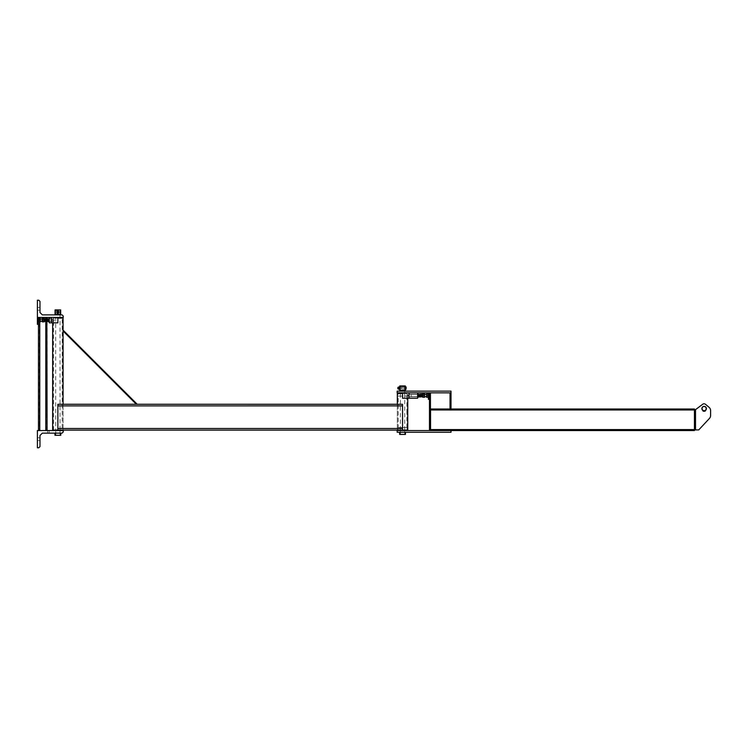 <?xml version="1.0" encoding="UTF-8"?>
<svg xmlns="http://www.w3.org/2000/svg" width="748" height="748" viewBox="0 0 748 748"><rect width="100%" height="100%" fill="white"/><g stroke="black" fill="none" stroke-linecap="round" stroke-linejoin="round"><path stroke-width="0.56" stroke-dasharray="3.74 2.81" d="M62.206 430.119L53.529 430.119L62.206 430.119L62.206 318.096L53.529 318.096L62.206 318.096M136.314 404.266L63.066 331.027L63.524 330.569L136.772 403.808L136.314 404.266L63.066 331.027L136.314 404.266L63.066 404.266L63.066 331.027L136.314 404.266L63.066 331.027L63.066 430.119L63.066 331.027L63.066 404.266L136.314 404.266L57.867 404.303L57.867 430.081L57.867 404.303L57.867 430.081L63.066 430.119L52.659 430.119M57.867 318.096L63.066 318.096M402.546 430.081L402.546 404.303L397.338 404.266L400.657 404.266L397.338 404.266L397.338 430.119L402.546 430.081L402.546 404.303L402.546 430.081M400.657 430.119L397.338 430.119L400.657 430.119M406.856 411.512L406.884 411.998L406.856 411.512M397.338 404.266L397.338 430.119L407.744 430.119M402.546 393.495L397.338 393.495M398.207 396.085L406.884 396.085L398.207 396.085L398.207 427.529L406.884 427.529L398.207 427.529M398.02 396.085L407.071 396.085L398.02 396.085L398.02 393.495L407.071 393.495L398.02 393.495M398.02 427.529L407.071 427.529L398.02 427.529L398.02 430.119L407.071 430.119L398.02 430.119M404.593 434.429L400.386 434.317L404.696 434.317L404.696 430.549L404.696 432.269L400.386 432.269L404.696 432.269L404.696 434.317L400.386 434.317L404.808 434.429L400.283 434.429L404.808 434.429M405.453 434.429L399.638 434.429M405.453 432.269L399.638 432.269L405.453 432.269M400.526 388.109L400.386 387.352L400.526 388.109M404.565 388.109L404.696 388.866L404.565 388.109M404.051 385.959L401.04 385.959L404.051 385.959L404.696 386.604L400.386 386.604L404.696 386.604L404.696 387.352L400.386 387.352L401.04 385.959M404.696 430.119L404.696 391.129L400.386 391.129L404.696 391.129L404.696 392.85L400.386 392.85L404.696 392.85M404.696 390.269L404.696 388.866L400.386 388.866L400.386 390.269M404.808 393.495L400.283 393.495L404.808 393.495L404.808 392.85L400.283 392.85L404.808 392.85M405.341 393.495L399.741 393.495L405.341 393.495L405.341 392.85L399.741 392.85L405.341 392.85M405.304 388.68L405.304 387.539M404.677 388.109L404.808 387.352L404.677 388.109M404.808 385.959L400.283 385.959L404.808 385.959L404.808 387.352L406.061 387.034L406.164 387.576L406.061 387.034M405.341 385.959L399.741 385.959M404.808 390.269L400.283 390.269L404.808 390.269L405.304 387.034M399.741 390.269L405.341 390.269M399.834 387.847L399.834 388.371M400.414 388.109L400.283 388.866L400.414 388.109M406.061 389.184L406.164 388.651L405.304 389.184M405.304 388.754L405.304 387.464L405.304 388.754L397.871 388.754L397.871 387.464M406.164 388.651L406.164 387.576L406.164 388.651M397.758 388.651L397.758 387.576M405.304 388.109L406.061 388.109M399.123 388.698L399.123 387.52L399.123 388.698L398.478 388.698L398.478 387.52L398.478 388.698M399.123 388.754L399.123 387.464L399.123 388.754L399.834 388.754L399.834 387.464L399.834 388.754M399.217 388.109L399.123 389.184L399.217 388.109L399.834 389.184L399.741 388.109M399.834 387.576L399.217 387.034M398.478 389.184L398.478 387.034M399.834 388.651L399.217 389.184M400.498 434.429L400.386 430.549L404.696 430.549L400.386 430.549L400.386 432.269L404.696 432.269L400.386 432.269L400.283 434.429M397.16 430.549L451.016 430.549L451.016 432.269L397.16 432.269L397.16 430.549M397.16 392.85L451.016 392.85L451.016 391.129L397.16 391.129L397.16 392.85M429.474 392.85L429.474 399.31L429.474 392.85L450.044 392.85L428.398 392.85L429.474 392.85L429.474 399.31L428.398 399.31L428.398 392.85M409.006 392.85L417.627 392.85L402.546 392.85L402.546 398.235L407.716 398.235L402.546 398.235L402.546 392.85L409.006 392.85L409.006 398.235L402.546 398.235L402.546 392.85L407.716 392.85L402.546 392.85M450.371 392.85L450.371 409.006L430.437 409.006L450.371 409.006L450.044 392.85L451.016 392.85L450.371 392.85M430.549 430.549L451.016 430.549L430.549 430.549L430.549 409.006L451.016 409.006L430.119 409.006L430.119 392.85L430.119 409.006L430.437 392.85L450.044 392.85L430.119 392.85L430.437 409.006L429.474 409.006M430.549 409.006L694.443 409.006L694.443 430.549M430.549 409.652L429.474 409.652L429.474 429.904L430.549 429.904L430.549 409.652L430.549 429.904M695.518 429.904L695.518 409.652L695.518 429.904L695.518 409.652L702.774 404.21L695.518 409.652L695.518 429.904L698.735 429.904L695.518 429.904L695.518 409.652L694.443 409.652L694.443 429.904L698.735 429.904L709.441 418.431A4.31 4.31 0 0 0 710.6 415.495L710.6 410.596A4.31 4.31 0 0 0 709.048 407.286L705.448 404.285A2.151 2.151 0 0 0 702.774 404.21A2.151 2.151 0 0 1 705.448 404.285L709.048 407.286A4.31 4.31 0 0 1 710.6 410.596L710.6 415.495A4.31 4.31 0 0 1 709.441 418.431L698.735 429.904L709.441 418.431A4.31 4.31 0 0 0 710.6 415.495M694.443 409.652L694.443 429.904M704.139 406.426A2.151 2.151 0 0 1 706 409.652A2.151 2.151 0 0 1 702.269 409.652A2.151 2.151 0 0 1 704.139 406.426A2.151 2.151 0 0 0 702.269 409.652A2.151 2.151 0 0 0 706 409.652A2.151 2.151 0 0 0 704.139 406.426A2.151 2.151 0 0 0 702.269 409.652A2.151 2.151 0 0 0 706 409.652A2.151 2.151 0 0 0 704.139 406.426A2.151 2.151 0 0 1 706 409.652A2.151 2.151 0 0 1 702.269 409.652A2.151 2.151 0 0 1 704.139 406.426M702.774 404.21A2.151 2.151 0 0 1 705.448 404.285M709.048 407.286A4.31 4.31 0 0 1 710.6 410.596M706.29 408.576A2.151 2.151 0 0 0 703.064 406.706A2.151 2.151 0 0 0 703.064 410.437A2.151 2.151 0 0 0 706.29 408.576A2.151 2.151 0 0 0 703.064 406.706A2.151 2.151 0 0 0 703.064 410.437A2.151 2.151 0 0 0 706.29 408.576A2.151 2.151 0 0 0 703.064 406.706A2.151 2.151 0 0 0 703.064 410.437A2.151 2.151 0 0 0 706.29 408.576A2.151 2.151 0 0 1 703.064 410.437A2.151 2.151 0 0 1 703.064 406.706A2.151 2.151 0 0 1 706.29 408.576A2.151 2.151 0 0 1 703.064 410.437A2.151 2.151 0 0 1 703.064 406.706A2.151 2.151 0 0 1 706.29 408.576M706.075 408.576A1.935 1.935 0 0 1 703.167 410.259A1.935 1.935 0 0 1 703.167 406.893A1.935 1.935 0 0 1 706.075 408.576A1.935 1.935 0 0 1 703.167 410.259A1.935 1.935 0 0 1 703.167 406.893A1.935 1.935 0 0 1 706.075 408.576A1.935 1.935 0 0 0 703.167 406.893A1.935 1.935 0 0 0 703.167 410.259A1.935 1.935 0 0 0 706.075 408.576A1.935 1.935 0 0 1 703.167 410.259A1.935 1.935 0 0 1 703.167 406.893A1.935 1.935 0 0 1 706.075 408.576M703.877 410.717L703.877 410.409A1.842 1.842 0 0 1 702.587 407.595A1.842 1.842 0 0 1 705.682 407.595A1.842 1.842 0 0 1 704.392 410.409L704.392 411.25A1.272 1.272 -0 0 0 705.261 411.035L705.261 410.577A2.253 2.253 -0 0 0 705.869 407.174A2.253 2.253 -0 0 0 702.409 407.174A2.253 2.253 -0 0 0 703.017 410.577L703.017 411.035A1.272 1.272 -0 0 0 703.877 411.25L704.392 410.409L703.877 411.25A1.272 1.272 180 0 1 703.017 411.035L703.017 410.577A2.253 2.253 180 0 1 702.409 407.174A2.253 2.253 180 0 1 705.869 407.174A2.253 2.253 180 0 1 705.261 410.577L705.261 411.035A1.272 1.272 180 0 1 704.392 411.25L704.392 410.409A1.842 1.842 0 0 0 705.682 407.595A1.842 1.842 0 0 0 702.587 407.595A1.842 1.842 0 0 0 703.877 410.409L703.877 411.25A1.272 1.272 0 0 1 703.017 411.035L703.017 410.577A2.253 2.253 0 0 1 702.409 407.174A2.253 2.253 0 0 1 705.869 407.174A2.253 2.253 0 0 1 705.261 410.577L705.261 411.035A1.272 1.272 0 0 1 704.392 411.25L704.392 410.717M409.006 395.542L409.006 394.355L409.006 395.542M417.627 395.542L417.627 394.355L417.627 395.542M417.627 392.85L417.627 398.235L409.006 398.235M422.77 396.618L422.826 394.467L422.826 396.627L422.826 394.467L422.826 396.618L424.64 396.618L424.64 394.467L422.826 394.467L424.64 394.467L424.64 396.618L422.087 396.618M417.627 396.618L411.157 396.618L411.157 394.467L411.157 396.618L411.157 394.467L411.157 396.618L418.413 396.618M422.124 394.467L422.47 397.01L422.751 394.327L422.47 397.01L421.909 394.299L422.47 397.01L422.751 394.327L422.124 394.467M419.721 394.355L419.151 397.038L418.712 394.355L418.571 397.048L418.469 394.327L417.926 397.01L417.646 394.327L417.926 397.01L418.469 394.327L417.926 397.01L417.646 394.327L417.833 396.879M426.743 393.822L428.239 393.822L426.743 393.822L426.743 397.263L426.584 393.822L426.584 396.403L426.584 393.822L426.584 394.682L426.584 393.822L428.239 393.822L428.398 394.682L428.398 393.822L428.398 397.263L428.398 393.822M426.743 395.542L428.239 395.542L426.743 395.542L426.584 396.403L426.584 394.682L426.743 395.542L428.239 395.542L428.239 393.822M426.743 397.263L426.584 396.403L426.743 397.263L428.398 397.263L428.398 396.403L428.239 397.263L428.398 396.403L428.239 397.263L426.743 397.263L428.398 397.263L428.398 394.682M428.398 396.618L428.398 394.467L428.398 396.618L428.398 394.467L428.398 396.618L426.584 396.618L426.584 394.467L426.584 396.618L428.398 396.618L428.398 394.467L428.398 396.618L426.584 396.618L426.584 394.467L426.584 396.618L428.398 396.618L428.398 394.467L428.398 396.618M424.64 397.263L424.481 395.542L424.481 397.263L422.985 397.263L422.826 396.403L422.985 393.822L422.826 397.263L422.826 393.822L422.985 397.263L424.64 397.263L424.64 394.682L424.481 395.542L422.985 395.542L424.481 395.542L424.64 394.682L424.481 393.822L422.985 393.822L424.481 393.822L424.64 394.682L424.64 393.822L424.64 396.618L424.64 394.467L424.64 396.618L422.162 396.618M424.481 393.822L424.64 396.403L424.481 393.822L422.985 393.822M422.555 394.467L422.826 397.048L422.358 394.327L422.078 396.618L421.526 396.618L421.32 394.467M420.993 396.618L420.675 394.467L420.881 396.618M421.311 396.618L421.105 394.467L420.554 394.467L420.787 396.618L420.236 396.618L420.03 394.467M419.703 396.618L419.385 394.467L419.581 396.618M419.273 394.383L419.497 396.618L418.936 396.618L418.74 394.467M428.398 396.403L428.398 397.263M424.481 397.263L422.985 397.263M424.481 395.542L422.985 395.542M47.629 433.129L49.144 433.129L49.144 430.549L47.629 430.549L49.144 430.549L47.629 430.549L49.144 430.549L49.144 433.129L47.629 433.129L49.144 433.129L47.629 433.129L47.629 430.549L47.629 433.129M38.803 447.781L39.981 446.593L39.981 435.504L42.355 433.129L62.065 433.129L63.253 431.951L63.253 430.549L37.4 430.549L37.4 447.781L38.803 447.781M39.981 440.563L39.981 437.767L39.981 440.563L39.981 437.767L39.981 440.563L37.4 440.563L39.981 440.563M37.4 440.563L37.4 437.767L37.4 440.563M59.915 435.289L55.82 435.289L60.018 435.177L60.018 430.549L55.707 430.549L60.018 430.549L60.018 433.129L55.707 433.129L60.018 433.129L55.707 433.129L60.018 433.129L60.018 435.177L55.707 435.177L60.13 435.289L55.604 435.289L60.13 435.289M38.803 300.219L39.981 301.407L39.981 312.496L42.355 314.871L62.065 314.871L63.253 316.049L63.253 317.451L37.4 317.451L37.4 300.219L38.803 300.219M39.981 307.437L39.981 310.233L39.981 307.437L37.4 307.437L37.4 310.233L37.4 307.437L37.4 310.233L37.4 307.437L39.981 307.437L39.981 310.233L39.981 307.437M60.018 317.451L55.707 317.451L60.018 317.451L60.018 314.871L55.707 314.871L60.018 314.871L60.018 430.119M46.236 409.006L46.236 409.493L46.236 409.006M47.096 409.006L47.096 408.52L47.096 409.006M46.236 317.451L45.806 430.549L47.096 430.549L38.475 430.549L46.236 430.549L46.236 317.451M47.096 317.451L45.806 317.451L47.096 317.451L47.096 430.549M44.506 318.929L44.048 321.649L44.048 319.069L44.048 321.649L44.506 318.929L44.403 321.612L44.955 318.788L45.254 321.331L45.46 318.648L45.535 321.331L46.105 318.648L46.18 321.331L46.75 318.648L47.189 321.331L47.096 318.854L47.096 321.631L46.862 318.957L46.432 321.64L45.862 318.957L45.787 321.64L45.572 318.957C45.179 324.043 44.796 321.397 44.543 318.919L44.562 318.975M38.475 317.451L45.806 317.451L39.335 317.451L39.335 430.549L39.766 317.451L38.475 317.451L38.475 430.549M38.475 317.881L38.475 324.342L37.4 324.342L37.4 317.881L38.475 317.881L38.475 324.342M39.766 317.451L45.806 317.451L39.766 317.451L39.766 430.549M51.406 317.451L50.322 317.451L49.246 318.526L49.246 322.837L51.406 322.837L51.406 317.451L57.867 317.451L57.867 322.837L51.406 322.837M57.867 322.837L52.697 322.837L57.867 322.837L57.867 317.451L52.697 317.451L57.867 317.451L57.867 322.837M49.246 320.144L49.246 321.331L49.246 320.144M53.557 320.144L53.557 321.331L53.557 320.144M49.246 321.219L52.482 321.219L52.482 319.069L52.482 321.219L52.482 319.069L52.482 321.219L38.475 321.219L38.475 319.069L38.475 321.219L38.475 319.069L38.475 321.219L40.289 321.219L38.475 321.219L38.475 319.069L38.475 321.219L40.289 321.219L40.289 319.069L40.289 321.219M48.798 318.929L48.564 321.303L48.601 319.069M40.13 320.144L38.634 320.144L40.13 320.144L40.289 318.424L40.13 321.864L40.289 319.284L40.13 320.144L38.634 320.144L38.475 318.424L38.475 321.864L38.475 318.424M40.13 321.864L38.475 321.864L38.475 321.004L38.475 321.864M40.13 318.424L38.634 318.424L40.289 318.424L40.289 321.004L40.13 318.424L38.634 318.424M43.889 320.144L44.048 318.424L44.048 321.864L44.048 318.424L44.048 321.864L43.889 320.144L42.393 320.144L42.234 319.284L42.234 321.004L42.234 318.424L42.234 319.284L42.393 318.424L43.889 318.424L42.393 318.424L42.234 319.284L42.393 320.144L43.889 320.144L42.393 320.144L42.234 321.864L43.889 321.864L42.393 321.864L42.234 321.004L42.234 318.424L43.889 318.424M42.234 321.219L44.048 321.219L42.234 321.219L42.234 319.069L42.234 321.219L42.234 319.069L44.048 319.069L44.048 321.219L44.048 319.069L42.234 319.069L42.234 321.219L44.712 321.219M47.376 321.219L47.18 319.069M38.475 321.004L38.475 319.284M40.289 321.864L40.289 321.004L40.289 321.864M42.393 318.424L42.393 320.144M42.393 321.864L42.234 321.004L42.234 321.864L43.889 321.864M38.475 321.219L38.475 319.069L38.475 321.219M60.775 435.289L54.959 435.289M57.867 433.129L54.959 433.129L57.867 433.129M57.11 312.066C58.746 309.513 58.746 314.618 57.11 312.066L57.867 312.823L57.867 311.308L57.11 312.066L57.867 312.823L58.615 312.066L57.867 311.308L57.11 312.066L58.615 312.066L57.867 311.308L57.867 312.823L58.615 312.066L57.11 312.066M57.867 310.56L55.707 310.56L57.867 310.56M57.867 309.915L55.604 309.915L57.867 309.915M57.867 317.451L55.062 317.451L57.867 317.451M58.615 312.066C56.979 314.618 56.979 309.513 58.615 312.066M57.867 314.216L60.13 314.216L57.867 314.216M60.663 309.915L55.062 309.915M55.062 314.216L60.663 314.216M57.867 312.608A0.542 0.542 0 0 0 58.335 311.794A0.542 0.542 0 0 0 57.4 311.794A0.542 0.542 0 0 0 57.867 312.608M59.111 312.066L58.484 310.99L57.241 310.99L56.624 312.066L57.241 313.141L58.484 313.141L58.802 311.523A1.075 1.075 0 0 0 56.932 311.523L57.867 310.99A1.075 1.075 0 0 1 58.802 312.608A1.075 1.075 0 0 0 58.802 311.523L58.484 310.99L56.932 311.523A1.075 1.075 0 0 0 57.867 313.141A1.075 1.075 0 0 0 58.802 312.608A1.075 1.075 0 0 1 57.867 313.141L56.932 312.608L56.932 311.523L56.932 312.608L57.867 313.141A1.075 1.075 0 0 0 58.802 311.523A1.075 1.075 0 0 0 56.932 311.523A1.075 1.075 0 0 0 57.867 313.141A1.075 1.075 0 0 1 56.932 311.523A1.075 1.075 0 0 1 57.867 310.99L58.802 311.523L58.802 312.608L59.111 312.066M57.867 312.711A0.645 0.645 0 0 0 58.428 311.738A0.645 0.645 0 0 0 57.306 311.738A0.645 0.645 0 0 0 57.867 312.711A0.645 0.645 0 0 0 58.428 311.738A0.645 0.645 0 0 0 57.306 311.738A0.645 0.645 0 0 0 57.867 312.711A0.645 0.645 0 0 1 57.306 311.738A0.645 0.645 0 0 1 58.428 311.738A0.645 0.645 0 0 1 57.867 312.711A0.645 0.645 0 0 0 58.428 311.738A0.645 0.645 0 0 0 57.306 311.738A0.645 0.645 0 0 0 57.867 312.711A0.645 0.645 0 0 0 58.428 311.738A0.645 0.645 0 0 0 57.306 311.738A0.645 0.645 0 0 0 57.867 312.711M57.867 312.655A0.589 0.589 0 0 0 58.372 311.776A0.589 0.589 0 0 0 57.353 311.776A0.589 0.589 0 0 0 57.867 312.655A0.589 0.589 0 0 1 57.353 311.776A0.589 0.589 0 0 1 58.372 311.776A0.589 0.589 0 0 1 57.867 312.655M58.484 313.141L58.802 312.608L57.867 313.141L58.484 313.141M57.867 428.501L402.546 428.501M57.867 405.884L402.546 405.884M401.639 388.754L401.639 387.464L401.639 388.754M450.044 392.85L450.044 409.006M430.437 392.85L430.437 409.006M430.549 409.979L694.443 409.979M430.549 429.576L694.443 429.576M45.806 317.451L45.806 430.549M45.806 318.854L45.806 321.631M39.766 318.424L39.766 321.864M53.529 430.119L53.529 318.096M52.659 322.837L52.659 318.096M406.884 427.529L406.884 411.998L407.744 411.998M406.884 396.085L406.884 411.035L407.744 411.035M407.744 398.235L407.744 393.495M407.071 427.529L407.071 430.119M407.071 393.495L407.071 396.085M400.386 430.119L400.386 392.85M400.283 393.495L400.283 392.85M399.741 387.034L400.283 387.352L400.283 385.959M400.283 390.269L400.283 388.866L399.741 389.184M405.304 387.464L398.478 387.464M398.478 387.52L399.123 387.52M399.123 387.464L399.834 387.464M408.324 395.542L409.006 396.73L417.627 396.73L409.006 396.73L408.324 395.542L409.006 394.355L417.627 394.355L409.006 394.355L408.324 395.542M407.716 398.235L407.716 392.85M422.33 394.205L422.536 396.758L422.33 394.205M422.339 396.618L422.143 396.758C422.171 393.626 422.704 393.448 422.826 394.635L421.853 394.467L422.732 394.467M418.254 396.758L418.254 396.758C418.254 394.72 417.795 393.186 417.627 394.205C417.795 393.186 418.254 394.72 418.254 396.758L417.861 396.758C417.917 394.29 418.141 393.579 418.543 394.617L418.394 396.73L418.824 394.046L419.217 396.618M421.535 396.711L421.302 394.355M421.919 394.187L421.984 396.73L421.414 394.046L420.974 396.73L420.619 394.177M418.571 396.618L418.525 394.467L411.157 394.467L418.45 394.467M419.862 396.618L420.301 394.065M420.666 396.618L420.46 394.467L420.329 396.73M420.367 394.355L420.441 397.038L420.656 394.355M420.142 396.618L419.909 394.467L420.46 394.467M420.039 396.73L419.731 394.149M421.433 396.618L421.657 394.355M426.584 394.467L428.398 394.467L426.584 394.467M424.64 396.618L422.826 396.618M422.826 394.467L424.64 394.467L422.826 394.635M421.956 396.618L421.638 394.467M420.021 396.618L419.693 394.467M419.376 396.618L419.048 394.467M37.4 437.767L39.981 437.767L37.4 437.767M55.82 435.289L55.707 430.549L55.604 435.289M39.981 310.233L37.4 310.233L39.981 310.233M55.707 317.451L55.707 430.119M47.096 408.52L46.236 408.52M47.096 409.493L46.236 409.493M53.557 318.957L49.246 318.957L53.557 318.957L54.239 320.144L53.557 321.331L49.246 321.331L53.557 321.331L54.239 320.144L53.557 318.957M52.697 322.837L52.697 317.451M44.263 321.051L44.534 318.807L44.721 321.36C44.702 318.227 44.16 318.05 44.048 319.237L42.234 319.069M49.041 321.481L49.228 318.929L48.947 321.612L48.405 318.929L48.947 321.612L49.228 318.929L48.947 321.612L48.405 318.929M48.349 319.069L48.33 319.218C48.723 318.181 48.957 318.891 49.013 321.36L48.62 321.36C48.62 319.321 49.078 317.788 49.246 318.807C49.078 317.788 48.62 319.321 48.62 321.36M45.348 321.219L45.553 319.069M47.704 319.069L47.498 321.219M48.134 319.069L47.937 321.219M46.413 319.069L46.208 321.219M46.844 319.069L46.638 321.219M45.114 319.069L44.917 321.219M47.283 321.219L47.489 319.069L47.283 321.219M47.059 319.069L46.853 321.219M45.759 319.069L45.563 321.219M45.993 321.219L46.198 319.069M40.289 319.069L48.424 319.069M44.123 318.929L44.403 321.612L44.955 318.9M48.48 321.331L48.05 318.648L47.479 321.331M48.76 319.237L48.293 321.649L47.797 318.957L47.722 321.64L47.33 319.069M56.362 309.915L55.707 310.56L55.707 314.216M59.373 309.915L60.018 310.56L60.018 314.216M55.604 317.451L55.604 318.096M60.13 317.451L60.13 318.096M55.062 318.096L55.062 317.451M55.604 309.915L55.604 314.216M60.13 309.915L60.13 314.216"/><path stroke-width="1.12" d="M52.659 322.837L52.659 430.119L407.744 430.119L407.725 411.325M136.314 404.266L136.772 403.808L63.524 330.569L63.066 331.027L136.314 404.266L63.066 404.266L63.066 318.096L57.867 318.096M57.867 428.501L57.867 404.303L59.756 404.266L402.546 404.303L402.546 430.081L57.867 430.081L57.867 428.501L402.546 428.501M63.066 404.266L397.338 404.266L397.338 393.495L402.546 393.495M407.725 411.335L407.744 411.998M399.638 432.269L399.638 434.429L405.453 434.429L405.453 432.269M404.696 391.129L404.696 390.269M405.304 387.539L405.304 388.68M399.834 387.576L399.741 385.959L405.341 385.959L405.341 387.352M405.341 388.866L405.341 390.269L399.741 390.269L399.123 387.576L399.217 389.184M399.834 388.371L399.834 387.847M398.478 388.754L397.871 388.754L397.871 387.464L398.478 387.464M406.164 387.034L406.061 389.184L406.164 387.034M406.061 388.109L405.304 388.109L405.304 387.034L406.061 387.034M405.304 388.109L405.304 389.184L406.061 389.184M397.871 387.464L397.871 388.754M399.741 388.109L399.217 388.109M399.741 387.034L399.123 387.576L399.217 387.034M399.123 387.034L398.478 387.034L398.478 389.184L399.123 389.184M399.741 389.184L399.834 388.651M694.443 430.549L397.16 430.549L397.16 432.269L451.016 432.269L451.016 430.549L694.443 430.549L694.443 409.006L429.474 409.006L429.474 392.85L451.016 392.85L451.016 391.129L397.16 391.129L397.16 392.85L402.546 392.85L402.546 398.235L417.627 398.235L417.627 392.85L402.546 392.85M429.474 409.006L429.474 399.31L428.398 399.31L428.398 392.85L417.627 392.85M428.398 392.85L429.474 392.85M451.016 392.85L451.016 409.006L451.016 392.85M430.549 409.006L430.549 430.549M430.549 409.652L429.474 409.652L429.474 429.904L430.549 429.904M694.443 409.652L695.518 409.652L695.518 429.904L694.443 429.904M695.518 409.652L702.774 404.21L695.518 409.652M705.448 404.285L709.048 407.286L705.448 404.285A2.151 2.151 0 0 0 702.774 404.21M710.6 410.596L710.6 415.495L710.6 410.596A4.31 4.31 0 0 0 709.048 407.286M710.6 415.495A4.31 4.31 0 0 1 709.441 418.431L698.735 429.904L695.518 429.904M706.29 408.576A2.151 2.151 0 0 1 703.064 410.437A2.151 2.151 0 0 1 703.064 406.706A2.151 2.151 0 0 1 706.29 408.576M704.392 410.717L704.392 411.25A1.272 1.272 0 0 0 705.261 411.035L705.261 410.577A2.253 2.253 0 0 0 705.869 407.174A2.253 2.253 0 0 0 702.409 407.174A2.253 2.253 0 0 0 703.017 410.577L703.017 411.035A1.272 1.272 0 0 0 703.877 411.25L703.877 410.717M409.006 398.235L409.006 392.85M424.64 396.618L426.584 396.618L424.64 396.618L424.64 397.263L424.64 396.403L424.481 397.263L422.985 397.263L422.826 396.403L422.985 397.263M422.181 396.982L421.535 396.711M422.311 394.374L421.648 396.618M420.834 394.467L420.441 397.038L420.984 394.467M419.535 394.467L419.151 397.038L419.693 394.467M421.909 394.243L422.779 394.205L422.47 397.01L421.909 394.243M428.398 393.822L428.398 397.263M426.743 397.263L426.743 393.822L426.584 397.263L428.239 397.263M426.743 393.822L428.239 393.822M426.743 395.542L428.239 395.542M422.985 393.822L422.826 396.403L422.985 393.822L424.481 393.822L424.64 394.682L424.481 393.822M424.481 395.542L424.64 394.682L424.481 395.542L422.985 395.542M37.4 430.549L63.253 430.549L63.253 431.951L62.065 433.129L42.355 433.129L39.981 435.504L39.981 446.593L38.803 447.781L37.4 447.781L37.4 430.549M63.253 317.451L63.253 316.049L62.065 314.871L42.355 314.871L39.981 312.496L39.981 301.407L38.803 300.219L37.4 300.219L37.4 317.451L63.253 317.451M47.096 317.451L47.133 318.76M46.844 319.069L47.096 430.549M38.475 317.451L37.4 317.881L37.4 324.342L38.475 324.342L38.475 430.549M38.475 324.342L38.475 317.881M51.406 322.837L49.246 322.837L49.246 318.526L50.322 317.451L51.406 317.451L51.406 322.837L57.867 322.837L57.867 317.451L51.406 317.451M44.048 321.21L44.721 321.36C44.702 318.227 44.16 318.05 44.048 319.237M38.475 318.424L38.475 321.864M40.13 321.864L40.13 318.424L40.289 321.864L38.634 321.864M40.13 320.144L38.634 320.144M40.13 318.424L38.634 318.424M43.889 321.864L44.048 321.004L44.048 321.864L42.234 321.864L42.234 318.424L42.393 320.144L43.889 320.144L44.048 319.284L44.048 321.004L43.889 320.144M43.889 318.424L44.048 319.284L43.889 318.424L42.393 318.424M42.393 320.144L42.393 321.864M40.289 321.219L42.234 321.219M47.825 321.266L49.041 321.481L49.209 319.069M54.959 433.129L54.959 435.289L60.775 435.289L60.775 433.129M57.867 309.915L60.663 309.915L60.663 314.216L55.062 314.216L55.062 309.915L57.867 309.915M58.484 310.99L58.802 311.523A1.075 1.075 0 0 0 57.867 310.99L58.484 310.99M59.111 312.066L58.802 312.608A1.075 1.075 0 0 0 58.802 311.523L59.111 312.066M58.802 312.608L57.241 313.141L56.932 311.523A1.075 1.075 0 0 0 57.867 313.141A1.075 1.075 0 0 0 58.802 312.608M57.867 310.99A1.075 1.075 0 0 0 56.932 311.523L57.867 310.99M57.867 405.884L402.546 405.884M450.044 392.85L450.044 409.006M430.437 392.85L430.437 409.006M430.549 409.979L694.443 409.979M430.549 429.576L694.443 429.576M45.806 317.451L45.806 318.854M45.806 321.631L45.806 430.549M39.766 317.451L39.766 318.424M39.766 321.864L39.766 430.549M407.744 411.035L407.744 398.235M400.386 391.129L400.386 390.269M399.741 392.85L399.741 393.495M418.076 394.327L418.571 397.048L418.74 394.467M418.843 396.618L417.833 396.87L417.665 394.467M417.842 394.467L417.926 397.01L418.272 394.467M418.235 396.618L417.861 396.758C417.917 394.29 418.141 393.579 418.543 394.617M421.956 396.618L421.414 394.046L421.311 396.618M418.73 396.618L419.048 394.467M420.376 394.149L419.684 396.73M420.563 394.402L420.03 394.467M419.581 396.618L420.124 396.73L420.002 394.355M426.584 394.467L424.64 394.467L426.584 394.467M422.826 394.635C422.704 393.448 422.171 393.626 422.143 396.758M420.881 396.618L421.414 396.73L421.657 394.355M44.048 321.649L44.263 321.051M47.975 319.069L48.293 321.649L48.798 318.929M48.835 318.929L48.947 321.612L48.405 318.929M48.639 321.219L49.013 321.36C48.957 318.891 48.723 318.181 48.33 319.218M44.562 318.975L44.852 321.49L45.348 321.219M45.553 319.069L45.497 321.49L45.993 321.219M44.955 318.788L44.917 321.219M48.143 321.219L48.199 318.807L47.704 319.069M47.498 321.219L47.554 318.798L47.059 319.069M47.937 321.219L47.395 321.331L47.517 318.957M46.853 321.219L46.909 318.807L46.413 319.069M46.208 321.219L46.264 318.798L45.759 319.069M46.638 321.219L46.105 321.331L46.198 319.069M45.563 321.219L45.619 318.807L45.114 319.069M40.289 319.069L42.234 319.069M47.208 318.676L47.825 319.069M55.707 314.216L55.707 314.871M60.018 314.216L60.018 314.871M60.663 318.096L60.663 317.451"/></g></svg>
